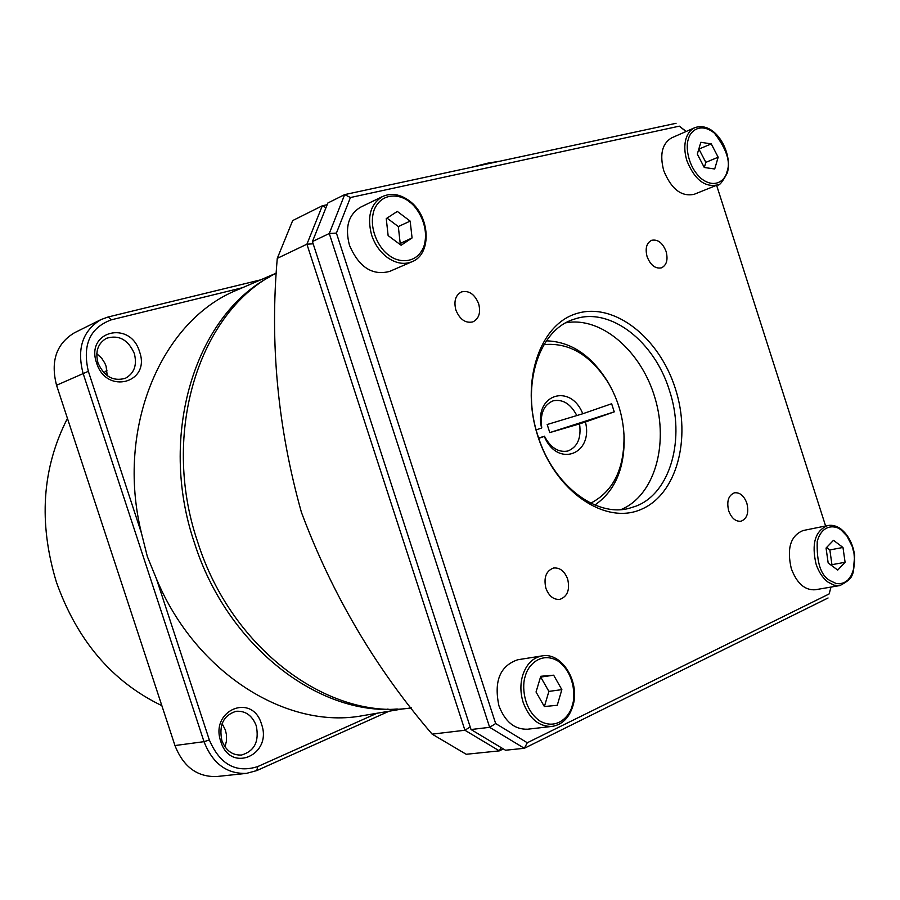 <?xml version="1.0" encoding="UTF-8"?>
<svg xmlns="http://www.w3.org/2000/svg" width="900" height="900" viewBox="0 0 900 900"><rect width="100%" height="100%" fill="white"/><g stroke="black" fill="none" stroke-linecap="round" stroke-linejoin="round"><path stroke-width="1.35" d="M635.996 506.149C670.77 493.009 685.564 438.311 669.386 390.308C654.581 341.831 611.044 307.305 575.618 318.724L573.199 319.511C538.594 330.424 520.92 385.729 538.054 436.252C553.039 484.751 595.62 517.387 628.954 508.376L635.996 506.149M537.93 436.466C555.334 491.243 604.688 524.97 640.508 509.659C676.609 495.146 691.762 438.829 675.293 388.406C659.317 337.804 614.576 302.209 577.271 313.358C539.741 323.696 519.975 381.881 537.93 436.466M455.884 310.05C459.832 319.545 465.525 323.483 472.928 321.874C478.991 318.679 480.904 312.626 478.642 303.694C474.66 294.131 468.934 290.205 461.441 291.926C455.49 295.155 453.645 301.185 455.884 310.05M545.906 588.285C548.977 596.205 553.658 599.895 559.924 599.355C567.484 596.498 570.06 589.736 567.664 579.071C564.559 571.084 559.834 567.405 553.477 568.035C546.041 570.938 543.521 577.688 545.906 588.285M728.696 510.851C731.543 518.265 735.649 521.73 741.026 521.224C747.135 518.692 749.07 512.674 746.842 503.168C743.985 495.697 739.845 492.244 734.423 492.806C728.393 495.36 726.48 501.379 728.696 510.851M647.111 256.702C650.599 265.331 655.414 269.032 661.567 267.817C666.675 265.106 668.183 259.639 666.079 251.415C662.58 242.741 657.731 239.051 651.521 240.334C646.492 243.067 645.019 248.524 647.111 256.702M671.648 137.858C662.141 143.494 659.509 154.406 663.727 170.618C671.288 189.135 681.446 197.021 694.215 194.287L717.559 184.894C704.779 187.605 694.575 179.572 686.936 160.808C684.439 152.662 684.135 145.26 686.048 138.6C687.758 133.211 690.66 129.578 694.766 127.699L671.648 137.858M360.495 207.225C348.446 214.594 344.779 227.295 349.481 245.329C358.931 267.188 372.296 275.884 389.588 271.429L412.043 261.709C404.111 264.87 395.843 263.43 387.248 257.4C380.014 251.91 374.805 244.463 371.621 235.08C366.851 216.765 370.507 203.906 382.601 196.493L360.495 207.225M517.691 659.768C499.995 665.887 493.74 681.232 498.926 705.769C505.046 721.8 514.609 729.607 527.591 729.214L552.105 726.401C539.055 726.795 529.425 718.852 523.215 702.574C520.312 693.214 520.144 684.101 522.709 675.259C526.421 664.166 532.834 657.72 541.935 655.92L517.691 659.768M803.115 530.539C790.571 535.658 786.634 548.347 791.291 568.597C796.837 583.335 804.803 590.389 815.186 589.77L840.049 585.529L834.053 585.169L828.045 582.131C822.712 578.07 818.719 572.04 816.064 564.053C811.327 543.533 815.231 530.696 827.764 525.544L803.115 530.539M621.034 509.58C654.356 495.81 669.038 444.803 655.009 398.025C641.374 351.124 601.357 316.26 565.898 322.796M470.183 726.941L464.918 730.249L432.146 734.141C375.795 668.644 332.224 594.709 301.421 512.336C277.785 428.085 269.741 343.418 277.279 258.356L306.911 244.192L313.166 243.821M325.721 207.529L322.324 205.774L292.68 220.579L277.279 258.356M276.604 272.97C200.002 310.343 160.031 432.079 197.696 542.036C231.604 649.969 330.165 721.192 411.593 707.816M269.741 276.84C195.412 315.832 157.635 435.319 194.456 542.947C226.8 645.525 318.184 715.849 397.305 708.998M276.48 273.037L237.51 289.845C162.011 319.86 115.301 427.32 141.469 533.183L147.352 556.594L156.487 578.947C195.896 673.751 287.741 730.181 363.184 715.579L405.022 708.536M546.413 340.841C570.96 341.584 591.536 355.444 608.153 382.433L611.449 388.496M543.983 344.632C569.441 342.259 591.041 355.264 608.771 383.636C617.951 399.623 623.025 416.812 623.992 435.218C624.521 468.675 613.44 491.321 590.771 503.156M623.599 429.671L624.127 436.567C624.836 468.248 615.082 491.062 594.877 505.012M261.495 724.117C272.869 754.796 230.479 773.82 220.826 741.611C209.565 710.077 252.45 692.415 261.495 724.117M221.861 740.531C225.81 750.6 232.369 755.438 241.526 755.033C254.498 751.163 259.403 741.398 256.252 725.749C252.214 715.466 245.498 710.651 236.081 711.293C223.481 715.342 218.745 725.096 221.861 740.531M139.534 351.72C151.065 382.86 106.29 395.28 96.581 362.902C85.185 330.952 130.466 319.916 139.534 351.72M97.987 362.925C104.108 376.56 113.242 381.69 125.381 378.293C134.291 373.32 137.261 365.04 134.303 353.464C128.093 339.615 118.8 334.564 106.436 338.31C97.886 343.373 95.074 351.574 97.987 362.925M614.25 411.863L549.788 432.596L547.178 424.519L582.773 413.752L611.64 403.751L614.25 411.863L585.428 421.976C593.685 454.5 557.314 468.135 544.32 436.399L538.594 437.895M549.788 432.596L579.544 423.877C581.456 438.007 577.564 447.053 567.866 451.012C558.416 452.734 550.609 447.784 544.455 436.185M224.989 746.842L226.474 741.004L226.474 734.861L225.405 730.069L222.12 723.6M107.235 375.705L106.11 366.322L104.816 363.127L101.734 358.29L96.784 353.689M107.032 370.17L103.883 372.78M67.444 418.421C42.019 468.067 38.34 522.653 56.419 582.176C77.265 640.699 112.399 681.863 161.843 705.645M829.091 593.977L831.004 587.07L829.091 593.977L527.288 742.748L495.664 723.544L336.42 233.078L350.426 197.528L679.309 126.157L686.036 131.535M716.602 185.276L825.604 525.983M495.664 723.544L489.645 727.324L329.276 233.505L336.42 233.078M350.426 197.528L344.689 194.602L327.848 203.006L312.435 241.56L471.026 729.529L489.645 727.324L524.329 748.294L527.288 742.748M828.056 597.982L524.329 748.294L505.519 750.229L471.026 729.529M686.227 131.456L679.309 126.157M312.435 241.56L329.276 233.505L344.689 194.602L676.058 123.289M697.309 154.091L700.841 142.29L711.27 143.91L718.166 157.219L714.701 168.986L704.273 167.49L697.309 154.091M401.119 245.261L388.136 235.609L386.246 218.599L397.316 211.421L410.164 221.107L412.076 237.949L401.119 245.261M561.859 689.636L557.257 705.285L544.354 706.545L536.04 691.999L540.754 676.283L553.658 675.191L561.859 689.636L548.887 691.403L540.72 677.081L553.658 675.191M833.49 540.315L842.974 547.459L845.089 562.286L837.72 570.082L828.169 562.984L826.054 548.033L833.49 540.315M503.134 749.014L499.343 750.87L464.918 730.249L306.911 244.192L322.324 205.774L327.026 204.75M432.146 734.141L466.223 754.279L499.343 750.87L500.929 747.855M711.27 143.91L698.794 149.13M704.306 167.501L705.836 162.36L718.166 157.219M705.836 162.36L698.962 149.164M399.274 243.889L412.076 237.949M400.185 243.281L398.317 226.564L410.164 221.107M398.317 226.564L387.011 218.104M544.387 706.545L548.887 691.403M845.089 562.286L831.938 564.671L829.856 549.945L842.974 547.459M829.856 549.945L826.571 547.493M831.319 565.324L831.938 564.671M387.349 709.245L388.001 709.009M376.965 713.261L257.738 766.575C236.093 773.415 219.96 764.561 209.351 740.014L156.487 578.947M260.662 279.855L108.135 316.98L100.969 319.59C82.699 330.683 76.714 348.525 83.014 373.095L204.007 741.668C212.569 763.459 226.71 774.034 246.431 773.393L256.793 770.58L389.07 711.225M141.469 533.183L88.346 371.317C82.26 344.947 89.921 327.78 111.33 319.826L242.426 287.73M538.751 438.356L544.32 436.399M576.889 415.642C570.679 403.83 562.736 398.891 553.061 400.849C543.679 404.899 539.91 413.887 541.755 427.815L541.609 428.017C533.543 394.537 570.51 382.601 582.773 413.752M536.164 429.896L541.609 428.017M209.351 740.014L204.007 741.668L174.96 745.549L56.554 385.256L88.346 371.317M174.96 745.549C183.352 766.845 197.291 777.173 216.776 776.52L246.431 773.393M100.969 319.59L74.419 332.786C56.351 343.733 50.389 361.226 56.554 385.256M579.544 423.877L585.428 421.976M726.874 172.058C725.558 179.415 715.444 189.776 701.033 178.414C686.981 165.667 685.654 145.305 688.433 139.039C689.85 131.569 700.301 121.68 714.454 133.2C726.773 149.377 730.913 162.326 726.874 172.058M409.23 201.757C417.004 206.528 430.256 226.688 423.787 246.724C415.912 265.781 396.315 261.844 389.048 255.274C381.105 250.672 367.358 229.882 374.243 209.61C382.601 190.53 402.199 195.232 409.23 201.757M525.398 675.945C527.366 666.225 540.63 650.869 557.876 660.971C574.56 672.705 575.674 696.847 572.265 705.442C570.454 714.96 557.651 730.879 540.034 721.102C522.889 709.481 521.775 684.54 525.398 675.945M829.71 580.421C820.721 575.257 816.559 562.264 817.234 541.418C822.195 523.406 836.168 525.262 841.421 530.269L846.967 536.062L852.266 546.536L854.021 553.556L854.606 561.229L853.729 568.755L851.411 575.224L847.98 579.971L843.952 582.761L839.835 583.785L835.988 583.436L829.71 580.421M256.793 770.58L257.738 766.575M108.135 316.98L111.33 319.826M717.559 184.894C719.201 185.985 722.441 182.014 727.279 172.98C733.286 153.439 715.342 120.442 694.766 127.699M412.043 261.709C432.382 254.014 430.088 215.415 409.219 200.745C400.162 194.153 391.286 192.735 382.601 196.493M552.105 726.401C562.185 724.702 569.092 717.952 572.827 706.163C580.5 682.695 562.106 651.803 541.935 655.92M840.049 585.529C852.345 578.824 851.288 576.574 853.099 572.794L854.685 555.615C853.009 544.106 848.509 535.309 841.174 529.222C836.798 525.938 832.331 524.711 827.764 525.544M499.894 161.201L487.879 163.136L470.812 167.456M608.771 383.636L608.153 382.433M623.992 435.218L624.127 436.567M830.092 590.355L829.451 592.988"/></g></svg>
